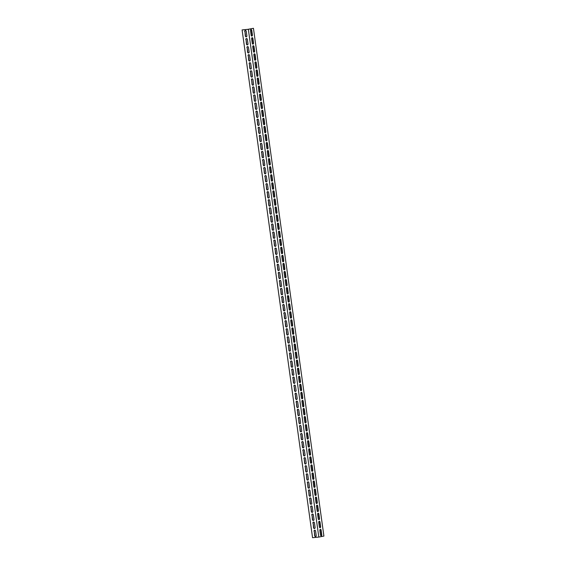 <?xml version="1.0" encoding="UTF-8"?>
<svg xmlns="http://www.w3.org/2000/svg" width="566" height="566" viewBox="0 0 566 566"><rect width="100%" height="100%" fill="white"/><g stroke="black" fill="none" stroke-linecap="round" stroke-linejoin="round"><path stroke-width="0.85" d="M247.986 29.326L253.448 28.3L323.908 536.073L318.814 537.084L312.552 537.7L242.092 29.927L247.986 29.326M242.092 29.927L248.354 29.319L318.814 537.084M253.448 28.3L248.354 29.319M245.411 30.43A1.019 0.785 -101.3 0 0 244.951 31.463L245.566 35.899A1.019 0.785 -101.3 0 0 246.415 36.825M247.646 46.546A1.019 0.785 -101.3 0 0 247.186 47.579L247.802 52.015A1.019 0.785 -101.3 0 0 248.651 52.949M249.882 62.663A1.019 0.785 -101.3 0 0 249.422 63.703L250.038 68.132A1.019 0.785 -101.3 0 0 250.887 69.066M252.118 78.787A1.019 0.785 -101.3 0 0 251.658 79.82L252.273 84.256A1.019 0.785 -101.3 0 0 253.129 85.19M254.353 94.904A1.019 0.785 -101.3 0 0 253.893 95.944L254.509 100.373A1.019 0.785 -101.3 0 0 255.365 101.307M256.589 111.028A1.019 0.785 -101.3 0 0 256.129 112.061L256.745 116.497A1.019 0.785 -101.3 0 0 257.601 117.431M258.825 127.145A1.019 0.785 -101.3 0 0 258.372 128.178L258.987 132.614A1.019 0.785 -101.3 0 0 259.836 133.548M261.067 143.262A1.019 0.785 -101.3 0 0 260.608 144.302L261.223 148.731A1.019 0.785 -101.3 0 0 262.072 149.665M263.303 159.386A1.019 0.785 -101.3 0 0 262.843 160.419L263.459 164.855A1.019 0.785 -101.3 0 0 264.308 165.788M265.539 175.502A1.019 0.785 -101.3 0 0 265.079 176.542L265.695 180.971A1.019 0.785 -101.3 0 0 266.544 181.905M267.775 191.626A1.019 0.785 -101.3 0 0 267.315 192.659L267.93 197.095A1.019 0.785 -101.3 0 0 268.786 198.029M270.01 207.743A1.019 0.785 -101.3 0 0 269.55 208.776L270.166 213.212A1.019 0.785 -101.3 0 0 271.022 214.146M272.246 223.86A1.019 0.785 -101.3 0 0 271.793 224.9L272.409 229.329A1.019 0.785 -101.3 0 0 273.258 230.263M274.489 239.984A1.019 0.785 -101.3 0 0 274.029 241.017L274.644 245.453A1.019 0.785 -101.3 0 0 275.493 246.387M276.724 256.101A1.019 0.785 -101.3 0 0 276.265 257.141L276.88 261.57A1.019 0.785 -101.3 0 0 277.729 262.504M278.96 272.225A1.019 0.785 -101.3 0 0 278.5 273.258L279.116 277.694A1.019 0.785 -101.3 0 0 279.965 278.628M281.196 288.342A1.019 0.785 -101.3 0 0 280.736 289.375L281.352 293.811A1.019 0.785 -101.3 0 0 282.208 294.745M283.432 304.458A1.019 0.785 -101.3 0 0 282.972 305.499L283.587 309.927A1.019 0.785 -101.3 0 0 284.443 310.861M285.667 320.582A1.019 0.785 -101.3 0 0 285.214 321.615L285.823 326.051A1.019 0.785 -101.3 0 0 286.679 326.985M287.91 336.699A1.019 0.785 -101.3 0 0 287.45 337.739L288.066 342.168A1.019 0.785 -101.3 0 0 288.915 343.102M290.146 352.823A1.019 0.785 -101.3 0 0 289.686 353.856L290.301 358.292A1.019 0.785 -101.3 0 0 291.15 359.226M292.381 368.94A1.019 0.785 -101.3 0 0 291.922 369.973L292.537 374.409A1.019 0.785 -101.3 0 0 293.386 375.343M294.617 385.057A1.019 0.785 -101.3 0 0 294.157 386.097L294.773 390.526A1.019 0.785 -101.3 0 0 295.622 391.46M296.853 401.181A1.019 0.785 -101.3 0 0 296.393 402.214L297.009 406.65A1.019 0.785 -101.3 0 0 297.865 407.584M299.089 417.298A1.019 0.785 -101.3 0 0 298.629 418.338L299.244 422.767A1.019 0.785 -101.3 0 0 300.1 423.701M301.324 433.422A1.019 0.785 -101.3 0 0 300.871 434.455L301.487 438.891A1.019 0.785 -101.3 0 0 302.336 439.824M303.567 449.538A1.019 0.785 -101.3 0 0 303.107 450.571L303.723 455.007A1.019 0.785 -101.3 0 0 304.572 455.941M305.803 465.655A1.019 0.785 -101.3 0 0 305.343 466.695L305.958 471.124A1.019 0.785 -101.3 0 0 306.807 472.058M308.038 481.779A1.019 0.785 -101.3 0 0 307.579 482.812L308.194 487.248A1.019 0.785 -101.3 0 0 309.043 488.182M310.274 497.896A1.019 0.785 -101.3 0 0 309.814 498.936L310.43 503.365A1.019 0.785 -101.3 0 0 311.286 504.299M312.51 514.02A1.019 0.785 -101.3 0 0 312.05 515.053L312.665 519.489A1.019 0.785 -101.3 0 0 313.522 520.423M314.746 530.137A1.019 0.785 -101.3 0 0 314.293 531.17L314.901 535.606A1.019 0.785 -101.3 0 0 315.757 536.54M313.628 522.078A1.019 0.785 -101.3 0 0 313.168 523.111L313.783 527.547A1.019 0.785 -101.3 0 0 314.639 528.481M311.392 505.954A1.019 0.785 -101.3 0 0 310.932 506.995L311.548 511.423A1.019 0.785 -101.3 0 0 312.404 512.357M309.156 489.838A1.019 0.785 -101.3 0 0 308.696 490.871L309.312 495.307A1.019 0.785 -101.3 0 0 310.161 496.24M306.921 473.721A1.019 0.785 -101.3 0 0 306.461 474.754L307.076 479.19A1.019 0.785 -101.3 0 0 307.925 480.124M304.685 457.597A1.019 0.785 -101.3 0 0 304.225 458.637L304.841 463.066A1.019 0.785 -101.3 0 0 305.69 464M302.449 441.48A1.019 0.785 -101.3 0 0 301.989 442.513L302.605 446.949A1.019 0.785 -101.3 0 0 303.454 447.883M300.206 425.356A1.019 0.785 -101.3 0 0 299.754 426.396L300.362 430.825A1.019 0.785 -101.3 0 0 301.218 431.759M297.971 409.239A1.019 0.785 -101.3 0 0 297.511 410.272L298.126 414.708A1.019 0.785 -101.3 0 0 298.982 415.642M295.735 393.122A1.019 0.785 -101.3 0 0 295.275 394.155L295.891 398.591A1.019 0.785 -101.3 0 0 296.747 399.525M293.499 376.998A1.019 0.785 -101.3 0 0 293.039 378.038L293.655 382.467A1.019 0.785 -101.3 0 0 294.504 383.401M291.264 360.882A1.019 0.785 -101.3 0 0 290.804 361.915L291.419 366.351A1.019 0.785 -101.3 0 0 292.268 367.284M289.028 344.758A1.019 0.785 -101.3 0 0 288.568 345.798L289.184 350.227A1.019 0.785 -101.3 0 0 290.033 351.161M286.785 328.641A1.019 0.785 -101.3 0 0 286.332 329.674L286.948 334.11A1.019 0.785 -101.3 0 0 287.797 335.044M284.549 312.524A1.019 0.785 -101.3 0 0 284.09 313.557L284.705 317.993A1.019 0.785 -101.3 0 0 285.561 318.927M282.314 296.4A1.019 0.785 -101.3 0 0 281.854 297.44L282.469 301.869A1.019 0.785 -101.3 0 0 283.325 302.803M280.078 280.283A1.019 0.785 -101.3 0 0 279.618 281.316L280.234 285.752A1.019 0.785 -101.3 0 0 281.083 286.686M277.842 264.159A1.019 0.785 -101.3 0 0 277.382 265.199L277.998 269.628A1.019 0.785 -101.3 0 0 278.847 270.562M275.607 248.042A1.019 0.785 -101.3 0 0 275.147 249.075L275.762 253.511A1.019 0.785 -101.3 0 0 276.611 254.445M273.364 231.926A1.019 0.785 -101.3 0 0 272.911 232.959L273.527 237.395A1.019 0.785 -101.3 0 0 274.376 238.328M271.128 215.802A1.019 0.785 -101.3 0 0 270.675 216.842L271.284 221.271A1.019 0.785 -101.3 0 0 272.14 222.205M268.892 199.685A1.019 0.785 -101.3 0 0 268.433 200.718L269.048 205.154A1.019 0.785 -101.3 0 0 269.904 206.088M266.657 183.561A1.019 0.785 -101.3 0 0 266.197 184.601L266.812 189.03A1.019 0.785 -101.3 0 0 267.668 189.964M264.421 167.444A1.019 0.785 -101.3 0 0 263.961 168.477L264.577 172.913A1.019 0.785 -101.3 0 0 265.426 173.847M262.185 151.327A1.019 0.785 -101.3 0 0 261.725 152.36L262.341 156.796A1.019 0.785 -101.3 0 0 263.19 157.73M259.95 135.203A1.019 0.785 -101.3 0 0 259.49 136.243L260.105 140.672A1.019 0.785 -101.3 0 0 260.954 141.606M257.707 119.086A1.019 0.785 -101.3 0 0 257.254 120.119L257.87 124.555A1.019 0.785 -101.3 0 0 258.719 125.489M255.471 102.962A1.019 0.785 -101.3 0 0 255.011 104.002L255.627 108.431A1.019 0.785 -101.3 0 0 256.483 109.365M253.235 86.846A1.019 0.785 -101.3 0 0 252.776 87.879L253.391 92.315A1.019 0.785 -101.3 0 0 254.247 93.249M251 70.729A1.019 0.785 -101.3 0 0 250.54 71.762L251.155 76.198A1.019 0.785 -101.3 0 0 252.004 77.132M248.764 54.605A1.019 0.785 -101.3 0 0 248.304 55.645L248.92 60.074A1.019 0.785 -101.3 0 0 249.769 61.008M246.528 38.488A1.019 0.785 -101.3 0 0 246.069 39.521L246.684 43.957A1.019 0.785 -101.3 0 0 247.533 44.891M251.707 36.054A1.019 0.644 84.4 0 0 252.089 34.958L251.474 30.529A1.019 0.644 84.4 0 0 250.901 29.651M253.943 52.171A1.019 0.644 84.4 0 0 254.325 51.074L253.71 46.645A1.019 0.644 84.4 0 0 253.136 45.775M256.179 68.295A1.019 0.644 84.4 0 0 256.568 67.198L255.952 62.762A1.019 0.644 84.4 0 0 255.372 61.892M258.421 84.412A1.019 0.644 84.4 0 0 258.804 83.315L258.188 78.886A1.019 0.644 84.4 0 0 257.608 78.016M260.657 100.529A1.019 0.644 84.4 0 0 261.039 99.439L260.424 95.003A1.019 0.644 84.4 0 0 259.851 94.133M262.893 116.653A1.019 0.644 84.4 0 0 263.275 115.556L262.659 111.127A1.019 0.644 84.4 0 0 262.086 110.25M265.129 132.769A1.019 0.644 84.4 0 0 265.511 131.673L264.895 127.244A1.019 0.644 84.4 0 0 264.322 126.374M267.364 148.893A1.019 0.644 84.4 0 0 267.746 147.797L267.131 143.361A1.019 0.644 84.4 0 0 266.558 142.49M269.6 165.01A1.019 0.644 84.4 0 0 269.989 163.914L269.374 159.485A1.019 0.644 84.4 0 0 268.793 158.614M271.836 181.127A1.019 0.644 84.4 0 0 272.225 180.038L271.609 175.601A1.019 0.644 84.4 0 0 271.029 174.731M274.078 197.251A1.019 0.644 84.4 0 0 274.46 196.154L273.845 191.725A1.019 0.644 84.4 0 0 273.265 190.848M276.314 213.368A1.019 0.644 84.4 0 0 276.696 212.278L276.081 207.842A1.019 0.644 84.4 0 0 275.508 206.972M278.55 229.492A1.019 0.644 84.4 0 0 278.932 228.395L278.316 223.959A1.019 0.644 84.4 0 0 277.743 223.089M280.786 245.609A1.019 0.644 84.4 0 0 281.168 244.512L280.552 240.083A1.019 0.644 84.4 0 0 279.979 239.213M283.021 261.725A1.019 0.644 84.4 0 0 283.403 260.636L282.788 256.2A1.019 0.644 84.4 0 0 282.215 255.33M285.257 277.849A1.019 0.644 84.4 0 0 285.646 276.753L285.031 272.324A1.019 0.644 84.4 0 0 284.45 271.447M287.5 293.966A1.019 0.644 84.4 0 0 287.882 292.877L287.266 288.441A1.019 0.644 84.4 0 0 286.686 287.57M289.735 310.09A1.019 0.644 84.4 0 0 290.117 308.994L289.502 304.558A1.019 0.644 84.4 0 0 288.929 303.687M291.971 326.207A1.019 0.644 84.4 0 0 292.353 325.11L291.738 320.681A1.019 0.644 84.4 0 0 291.165 319.811M294.207 342.324A1.019 0.644 84.4 0 0 294.589 341.234L293.973 336.798A1.019 0.644 84.4 0 0 293.4 335.928M296.442 358.448A1.019 0.644 84.4 0 0 296.825 357.351L296.209 352.922A1.019 0.644 84.4 0 0 295.636 352.045M298.678 374.565A1.019 0.644 84.4 0 0 299.067 373.475L298.452 369.039A1.019 0.644 84.4 0 0 297.872 368.169M300.914 390.689A1.019 0.644 84.4 0 0 301.303 389.592L300.688 385.156A1.019 0.644 84.4 0 0 300.107 384.286M303.157 406.805A1.019 0.644 84.4 0 0 303.539 405.709L302.923 401.28A1.019 0.644 84.4 0 0 302.343 400.41M305.392 422.922A1.019 0.644 84.4 0 0 305.774 421.833L305.159 417.397A1.019 0.644 84.4 0 0 304.586 416.526M307.628 439.046A1.019 0.644 84.4 0 0 308.01 437.95L307.395 433.521A1.019 0.644 84.4 0 0 306.822 432.643M309.864 455.163A1.019 0.644 84.4 0 0 310.246 454.073L309.63 449.637A1.019 0.644 84.4 0 0 309.057 448.767M312.099 471.287A1.019 0.644 84.4 0 0 312.482 470.19L311.866 465.754A1.019 0.644 84.4 0 0 311.293 464.884M314.335 487.404A1.019 0.644 84.4 0 0 314.724 486.307L314.109 481.878A1.019 0.644 84.4 0 0 313.529 481.008M316.578 503.521A1.019 0.644 84.4 0 0 316.96 502.431L316.344 497.995A1.019 0.644 84.4 0 0 315.764 497.125M318.814 519.645A1.019 0.644 84.4 0 0 319.196 518.548L318.58 514.119A1.019 0.644 84.4 0 0 318.007 513.242M321.049 535.761A1.019 0.644 84.4 0 0 321.431 534.672L320.816 530.236A1.019 0.644 84.4 0 0 320.243 529.366M319.932 527.703A1.019 0.644 84.4 0 0 320.314 526.606L319.698 522.177A1.019 0.644 84.4 0 0 319.125 521.307M317.696 511.586A1.019 0.644 84.4 0 0 318.078 510.49L317.462 506.054A1.019 0.644 84.4 0 0 316.882 505.183M315.453 495.462A1.019 0.644 84.4 0 0 315.842 494.373L315.227 489.937A1.019 0.644 84.4 0 0 314.646 489.066M313.217 479.345A1.019 0.644 84.4 0 0 313.606 478.249L312.991 473.82A1.019 0.644 84.4 0 0 312.411 472.943M310.982 463.221A1.019 0.644 84.4 0 0 311.364 462.132L310.748 457.696A1.019 0.644 84.4 0 0 310.175 456.826M308.746 447.105A1.019 0.644 84.4 0 0 309.128 446.008L308.512 441.579A1.019 0.644 84.4 0 0 307.939 440.709M306.51 430.988A1.019 0.644 84.4 0 0 306.892 429.891L306.277 425.455A1.019 0.644 84.4 0 0 305.704 424.585M304.275 414.864A1.019 0.644 84.4 0 0 304.657 413.774L304.041 409.338A1.019 0.644 84.4 0 0 303.468 408.468M302.039 398.747A1.019 0.644 84.4 0 0 302.421 397.65L301.805 393.221A1.019 0.644 84.4 0 0 301.225 392.344M299.796 382.623A1.019 0.644 84.4 0 0 300.185 381.534L299.57 377.098A1.019 0.644 84.4 0 0 298.99 376.227M297.56 366.506A1.019 0.644 84.4 0 0 297.942 365.41L297.327 360.981A1.019 0.644 84.4 0 0 296.754 360.11M295.325 350.389A1.019 0.644 84.4 0 0 295.707 349.293L295.091 344.857A1.019 0.644 84.4 0 0 294.518 343.986M293.089 334.265A1.019 0.644 84.4 0 0 293.471 333.176L292.855 328.74A1.019 0.644 84.4 0 0 292.282 327.87M290.853 318.149A1.019 0.644 84.4 0 0 291.235 317.052L290.62 312.623A1.019 0.644 84.4 0 0 290.047 311.746M288.618 302.025A1.019 0.644 84.4 0 0 289 300.935L288.384 296.499A1.019 0.644 84.4 0 0 287.804 295.629M286.375 285.908A1.019 0.644 84.4 0 0 286.764 284.811L286.148 280.382A1.019 0.644 84.4 0 0 285.568 279.512M284.139 269.791A1.019 0.644 84.4 0 0 284.528 268.694L283.913 264.258A1.019 0.644 84.4 0 0 283.333 263.388M281.903 253.667A1.019 0.644 84.4 0 0 282.285 252.578L281.67 248.141A1.019 0.644 84.4 0 0 281.097 247.271M279.668 237.55A1.019 0.644 84.4 0 0 280.05 236.454L279.434 232.025A1.019 0.644 84.4 0 0 278.861 231.147M277.432 221.426A1.019 0.644 84.4 0 0 277.814 220.337L277.199 215.901A1.019 0.644 84.4 0 0 276.625 215.03M275.196 205.309A1.019 0.644 84.4 0 0 275.578 204.213L274.963 199.784A1.019 0.644 84.4 0 0 274.39 198.914M272.961 189.193A1.019 0.644 84.4 0 0 273.343 188.096L272.727 183.66A1.019 0.644 84.4 0 0 272.147 182.79M270.718 173.069A1.019 0.644 84.4 0 0 271.107 171.979L270.491 167.543A1.019 0.644 84.4 0 0 269.911 166.673M268.482 156.952A1.019 0.644 84.4 0 0 268.864 155.855L268.249 151.426A1.019 0.644 84.4 0 0 267.676 150.549M266.246 140.828A1.019 0.644 84.4 0 0 266.628 139.738L266.013 135.302A1.019 0.644 84.4 0 0 265.44 134.432M264.011 124.711A1.019 0.644 84.4 0 0 264.393 123.614L263.777 119.185A1.019 0.644 84.4 0 0 263.204 118.315M261.775 108.594A1.019 0.644 84.4 0 0 262.157 107.498L261.542 103.062A1.019 0.644 84.4 0 0 260.968 102.191M259.539 92.47A1.019 0.644 84.4 0 0 259.921 91.374L259.306 86.945A1.019 0.644 84.4 0 0 258.726 86.074M257.297 76.353A1.019 0.644 84.4 0 0 257.686 75.257L257.07 70.828A1.019 0.644 84.4 0 0 256.49 69.951M255.061 60.229A1.019 0.644 84.4 0 0 255.45 59.14L254.834 54.704A1.019 0.644 84.4 0 0 254.254 53.834M252.825 44.113A1.019 0.644 84.4 0 0 253.207 43.016L252.592 38.587A1.019 0.644 84.4 0 0 252.019 37.717M245.814 39.57A1.019 0.785 78.7 0 1 247.377 39.422L247.993 43.851A1.019 0.785 78.7 0 1 246.429 44.007L246.069 39.521M248.05 55.694A1.019 0.785 78.7 0 1 249.613 55.539L250.229 59.975A1.019 0.785 78.7 0 1 248.665 60.123L248.304 55.645M250.285 71.811A1.019 0.785 78.7 0 1 251.849 71.656L252.464 76.092A1.019 0.785 78.7 0 1 250.901 76.247L250.54 71.762M252.521 87.935A1.019 0.785 78.7 0 1 254.092 87.78L254.7 92.208A1.019 0.785 78.7 0 1 253.136 92.364L252.776 87.879M254.757 104.052A1.019 0.785 78.7 0 1 256.327 103.896L256.943 108.332A1.019 0.785 78.7 0 1 255.372 108.488L255.011 104.002M256.999 120.169A1.019 0.785 78.7 0 1 258.563 120.02L259.178 124.449A1.019 0.785 78.7 0 1 257.615 124.605L257.254 120.119M259.235 136.293A1.019 0.785 78.7 0 1 260.799 136.137L261.414 140.573A1.019 0.785 78.7 0 1 259.851 140.722L259.49 136.243M261.471 152.41A1.019 0.785 78.7 0 1 263.034 152.261L263.65 156.69A1.019 0.785 78.7 0 1 262.086 156.846L261.725 152.36M263.706 168.534A1.019 0.785 78.7 0 1 265.27 168.378L265.886 172.807A1.019 0.785 78.7 0 1 264.322 172.963L263.961 168.477M265.942 184.65A1.019 0.785 78.7 0 1 267.506 184.495L268.121 188.931A1.019 0.785 78.7 0 1 266.558 189.086L266.197 184.601M268.178 200.767A1.019 0.785 78.7 0 1 269.749 200.619L270.364 205.048A1.019 0.785 78.7 0 1 268.793 205.203L268.433 200.718M270.421 216.891A1.019 0.785 78.7 0 1 271.984 216.736L272.6 221.172A1.019 0.785 78.7 0 1 271.029 221.32L270.675 216.842M272.656 233.008A1.019 0.785 78.7 0 1 274.22 232.859L274.835 237.288A1.019 0.785 78.7 0 1 273.272 237.444L272.911 232.959M274.892 249.132A1.019 0.785 78.7 0 1 276.456 248.976L277.071 253.405A1.019 0.785 78.7 0 1 275.508 253.561L275.147 249.075M277.128 265.249A1.019 0.785 78.7 0 1 278.691 265.093L279.307 269.529A1.019 0.785 78.7 0 1 277.743 269.685L277.382 265.199M279.363 281.366A1.019 0.785 78.7 0 1 280.927 281.217L281.543 285.646A1.019 0.785 78.7 0 1 279.979 285.802L279.618 281.316M281.599 297.49A1.019 0.785 78.7 0 1 283.17 297.334L283.778 301.77A1.019 0.785 78.7 0 1 282.215 301.919L281.854 297.44M283.835 313.606A1.019 0.785 78.7 0 1 285.406 313.458L286.021 317.887A1.019 0.785 78.7 0 1 284.45 318.042L284.09 313.557M286.078 329.73A1.019 0.785 78.7 0 1 287.641 329.575L288.257 334.004A1.019 0.785 78.7 0 1 286.693 334.159L286.332 329.674M288.313 345.847A1.019 0.785 78.7 0 1 289.877 345.692L290.492 350.128A1.019 0.785 78.7 0 1 288.929 350.283L288.568 345.798M290.549 361.964A1.019 0.785 78.7 0 1 292.113 361.815L292.728 366.244A1.019 0.785 78.7 0 1 291.165 366.4L290.804 361.915M292.785 378.088A1.019 0.785 78.7 0 1 294.348 377.932L294.964 382.368A1.019 0.785 78.7 0 1 293.4 382.517L293.039 378.038M295.02 394.205A1.019 0.785 78.7 0 1 296.584 394.056L297.2 398.485A1.019 0.785 78.7 0 1 295.636 398.641L295.275 394.155M297.256 410.329A1.019 0.785 78.7 0 1 298.827 410.173L299.442 414.602A1.019 0.785 78.7 0 1 297.872 414.758L297.511 410.272M299.499 426.446A1.019 0.785 78.7 0 1 301.062 426.29L301.678 430.726A1.019 0.785 78.7 0 1 300.107 430.882L299.754 426.396M301.735 442.562A1.019 0.785 78.7 0 1 303.298 442.414L303.914 446.843A1.019 0.785 78.7 0 1 302.35 446.998L301.989 442.513M303.97 458.686A1.019 0.785 78.7 0 1 305.534 458.531L306.149 462.967A1.019 0.785 78.7 0 1 304.586 463.115L304.225 458.637M306.206 474.803A1.019 0.785 78.7 0 1 307.77 474.655L308.385 479.084A1.019 0.785 78.7 0 1 306.822 479.239L306.461 474.754M308.442 490.927A1.019 0.785 78.7 0 1 310.005 490.772L310.621 495.2A1.019 0.785 78.7 0 1 309.057 495.356L308.696 490.871M310.677 507.044A1.019 0.785 78.7 0 1 312.248 506.888L312.856 511.324A1.019 0.785 78.7 0 1 311.293 511.48L310.932 506.995M312.913 523.161A1.019 0.785 78.7 0 1 314.484 523.012L315.099 527.441A1.019 0.785 78.7 0 1 313.529 527.597L313.168 523.111M314.038 531.226A1.019 0.785 78.7 0 1 315.602 531.071L316.217 535.507A1.019 0.785 78.7 0 1 314.646 535.655L314.293 531.17M311.795 515.102A1.019 0.785 78.7 0 1 313.366 514.954L313.981 519.383A1.019 0.785 78.7 0 1 312.411 519.538L312.05 515.053M309.56 498.986A1.019 0.785 78.7 0 1 311.123 498.83L311.739 503.266A1.019 0.785 78.7 0 1 310.175 503.415L309.814 498.936M307.324 482.862A1.019 0.785 78.7 0 1 308.887 482.713L309.503 487.142A1.019 0.785 78.7 0 1 307.939 487.298L307.579 482.812M305.088 466.745A1.019 0.785 78.7 0 1 306.652 466.589L307.267 471.025A1.019 0.785 78.7 0 1 305.704 471.181L305.343 466.695M302.852 450.628A1.019 0.785 78.7 0 1 304.416 450.472L305.032 454.901A1.019 0.785 78.7 0 1 303.468 455.057L303.107 450.571M300.617 434.504A1.019 0.785 78.7 0 1 302.18 434.355L302.796 438.784A1.019 0.785 78.7 0 1 301.232 438.94L300.871 434.455M298.374 418.387A1.019 0.785 78.7 0 1 299.945 418.232L300.56 422.668A1.019 0.785 78.7 0 1 298.99 422.816L298.629 418.338M296.138 402.263A1.019 0.785 78.7 0 1 297.709 402.115L298.317 406.544A1.019 0.785 78.7 0 1 296.754 406.699L296.393 402.214M293.903 386.146A1.019 0.785 78.7 0 1 295.466 385.991L296.082 390.427A1.019 0.785 78.7 0 1 294.518 390.582L294.157 386.097M291.667 370.03A1.019 0.785 78.7 0 1 293.23 369.874L293.846 374.303A1.019 0.785 78.7 0 1 292.282 374.459L291.922 369.973M289.431 353.906A1.019 0.785 78.7 0 1 290.995 353.757L291.61 358.186A1.019 0.785 78.7 0 1 290.047 358.342L289.686 353.856M287.195 337.789A1.019 0.785 78.7 0 1 288.759 337.633L289.375 342.069A1.019 0.785 78.7 0 1 287.811 342.218L287.45 337.739M284.96 321.665A1.019 0.785 78.7 0 1 286.523 321.516L287.139 325.945A1.019 0.785 78.7 0 1 285.568 326.101L285.214 321.615M282.717 305.548A1.019 0.785 78.7 0 1 284.288 305.392L284.903 309.828A1.019 0.785 78.7 0 1 283.333 309.984L282.972 305.499M280.481 289.431A1.019 0.785 78.7 0 1 282.045 289.276L282.66 293.704A1.019 0.785 78.7 0 1 281.097 293.86L280.736 289.375M278.246 273.307A1.019 0.785 78.7 0 1 279.809 273.159L280.425 277.588A1.019 0.785 78.7 0 1 278.861 277.743L278.5 273.258M276.01 257.19A1.019 0.785 78.7 0 1 277.573 257.035L278.189 261.471A1.019 0.785 78.7 0 1 276.625 261.619L276.265 257.141M273.774 241.066A1.019 0.785 78.7 0 1 275.338 240.918L275.953 245.347A1.019 0.785 78.7 0 1 274.39 245.502L274.029 241.017M271.538 224.95A1.019 0.785 78.7 0 1 273.102 224.794L273.718 229.23A1.019 0.785 78.7 0 1 272.154 229.386L271.793 224.9M269.296 208.833A1.019 0.785 78.7 0 1 270.866 208.677L271.482 213.106A1.019 0.785 78.7 0 1 269.911 213.262L269.55 208.776M267.06 192.709A1.019 0.785 78.7 0 1 268.631 192.56L269.239 196.989A1.019 0.785 78.7 0 1 267.676 197.145L267.315 192.659M264.824 176.592A1.019 0.785 78.7 0 1 266.388 176.436L267.003 180.872A1.019 0.785 78.7 0 1 265.44 181.021L265.079 176.542M262.589 160.468A1.019 0.785 78.7 0 1 264.152 160.32L264.768 164.748A1.019 0.785 78.7 0 1 263.204 164.904L262.843 160.419M260.353 144.351A1.019 0.785 78.7 0 1 261.916 144.196L262.532 148.632A1.019 0.785 78.7 0 1 260.968 148.787L260.608 144.302M258.117 128.234A1.019 0.785 78.7 0 1 259.681 128.079L260.296 132.508A1.019 0.785 78.7 0 1 258.733 132.663L258.372 128.178M255.882 112.11A1.019 0.785 78.7 0 1 257.445 111.955L258.061 116.391A1.019 0.785 78.7 0 1 256.49 116.546L256.129 112.061M253.639 95.994A1.019 0.785 78.7 0 1 255.209 95.838L255.825 100.274A1.019 0.785 78.7 0 1 254.254 100.423L253.893 95.944M251.403 79.87A1.019 0.785 78.7 0 1 252.967 79.721L253.582 84.15A1.019 0.785 78.7 0 1 252.019 84.306L251.658 79.82M249.167 63.753A1.019 0.785 78.7 0 1 250.731 63.597L251.346 68.033A1.019 0.785 78.7 0 1 249.783 68.189L249.422 63.703M246.932 47.636A1.019 0.785 78.7 0 1 248.495 47.48L249.111 51.909A1.019 0.785 78.7 0 1 247.547 52.065L247.186 47.579M244.696 31.512A1.019 0.785 78.7 0 1 246.26 31.356L246.875 35.792A1.019 0.785 78.7 0 1 245.311 35.948L244.951 31.463M251.637 38.806A1.019 0.644 -95.6 0 1 252.174 37.667A1.019 0.644 -95.6 0 1 252.91 38.552L253.526 42.988A1.019 0.644 -95.6 0 1 252.988 44.127A1.019 0.644 -95.6 0 1 252.252 43.242L251.637 38.806M253.872 54.93A1.019 0.644 -95.6 0 1 254.41 53.791A1.019 0.644 -95.6 0 1 255.146 54.676L255.761 59.105A1.019 0.644 -95.6 0 1 255.224 60.251A1.019 0.644 -95.6 0 1 254.488 59.359L253.872 54.93M256.108 71.047A1.019 0.644 -95.6 0 1 256.646 69.908A1.019 0.644 -95.6 0 1 257.381 70.792L257.997 75.228A1.019 0.644 -95.6 0 1 257.459 76.368A1.019 0.644 -95.6 0 1 256.723 75.483L256.108 71.047M258.344 87.171A1.019 0.644 -95.6 0 1 258.881 86.025A1.019 0.644 -95.6 0 1 259.617 86.916L260.233 91.345A1.019 0.644 -95.6 0 1 259.695 92.484A1.019 0.644 -95.6 0 1 258.959 91.6L258.344 87.171M260.579 103.288A1.019 0.644 -95.6 0 1 261.117 102.149A1.019 0.644 -95.6 0 1 261.853 103.033L262.468 107.469A1.019 0.644 -95.6 0 1 261.931 108.608A1.019 0.644 -95.6 0 1 261.195 107.717L260.579 103.288M262.822 119.405A1.019 0.644 -95.6 0 1 263.353 118.266A1.019 0.644 -95.6 0 1 264.089 119.15L264.704 123.586A1.019 0.644 -95.6 0 1 264.166 124.725A1.019 0.644 -95.6 0 1 263.431 123.841L262.822 119.405M265.058 135.529A1.019 0.644 -95.6 0 1 265.596 134.39A1.019 0.644 -95.6 0 1 266.331 135.274L266.947 139.703A1.019 0.644 -95.6 0 1 266.409 140.849A1.019 0.644 -95.6 0 1 265.673 139.958L265.058 135.529M267.293 151.646A1.019 0.644 -95.6 0 1 267.831 150.506A1.019 0.644 -95.6 0 1 268.567 151.391L269.183 155.827A1.019 0.644 -95.6 0 1 268.645 156.966A1.019 0.644 -95.6 0 1 267.909 156.082L267.293 151.646M269.529 167.769A1.019 0.644 -95.6 0 1 270.067 166.623A1.019 0.644 -95.6 0 1 270.803 167.515L271.418 171.944A1.019 0.644 -95.6 0 1 270.881 173.083A1.019 0.644 -95.6 0 1 270.145 172.198L269.529 167.769M271.765 183.886A1.019 0.644 -95.6 0 1 272.303 182.747A1.019 0.644 -95.6 0 1 273.038 183.632L273.654 188.068A1.019 0.644 -95.6 0 1 273.116 189.207A1.019 0.644 -95.6 0 1 272.38 188.315L271.765 183.886M274.001 200.003A1.019 0.644 -95.6 0 1 274.538 198.864A1.019 0.644 -95.6 0 1 275.274 199.748L275.89 204.185A1.019 0.644 -95.6 0 1 275.352 205.324A1.019 0.644 -95.6 0 1 274.616 204.439L274.001 200.003M276.236 216.127A1.019 0.644 -95.6 0 1 276.774 214.988A1.019 0.644 -95.6 0 1 277.51 215.872L278.125 220.301A1.019 0.644 -95.6 0 1 277.588 221.448A1.019 0.644 -95.6 0 1 276.852 220.556L276.236 216.127M278.479 232.244A1.019 0.644 -95.6 0 1 279.017 231.105A1.019 0.644 -95.6 0 1 279.753 231.989L280.361 236.425A1.019 0.644 -95.6 0 1 279.83 237.564A1.019 0.644 -95.6 0 1 279.095 236.68L278.479 232.244M280.715 248.368A1.019 0.644 -95.6 0 1 281.252 247.222A1.019 0.644 -95.6 0 1 281.988 248.113L282.604 252.542A1.019 0.644 -95.6 0 1 282.066 253.681A1.019 0.644 -95.6 0 1 281.33 252.797L280.715 248.368M282.95 264.485A1.019 0.644 -95.6 0 1 283.488 263.346A1.019 0.644 -95.6 0 1 284.224 264.23L284.84 268.666A1.019 0.644 -95.6 0 1 284.302 269.805A1.019 0.644 -95.6 0 1 283.566 268.914L282.95 264.485M285.186 280.602A1.019 0.644 -95.6 0 1 285.724 279.463A1.019 0.644 -95.6 0 1 286.46 280.347L287.075 284.783A1.019 0.644 -95.6 0 1 286.538 285.922A1.019 0.644 -95.6 0 1 285.802 285.038L285.186 280.602M287.422 296.726A1.019 0.644 -95.6 0 1 287.96 295.586A1.019 0.644 -95.6 0 1 288.695 296.471L289.311 300.9A1.019 0.644 -95.6 0 1 288.773 302.046A1.019 0.644 -95.6 0 1 288.037 301.154L287.422 296.726M289.658 312.842A1.019 0.644 -95.6 0 1 290.195 311.703A1.019 0.644 -95.6 0 1 290.931 312.588L291.547 317.024A1.019 0.644 -95.6 0 1 291.009 318.163A1.019 0.644 -95.6 0 1 290.273 317.278L289.658 312.842M291.9 328.966A1.019 0.644 -95.6 0 1 292.431 327.82A1.019 0.644 -95.6 0 1 293.167 328.712L293.782 333.141A1.019 0.644 -95.6 0 1 293.245 334.28A1.019 0.644 -95.6 0 1 292.509 333.395L291.9 328.966M294.136 345.083A1.019 0.644 -95.6 0 1 294.674 343.944A1.019 0.644 -95.6 0 1 295.41 344.828L296.025 349.264A1.019 0.644 -95.6 0 1 295.487 350.404A1.019 0.644 -95.6 0 1 294.752 349.519L294.136 345.083M296.372 361.2A1.019 0.644 -95.6 0 1 296.909 360.061A1.019 0.644 -95.6 0 1 297.645 360.945L298.261 365.381A1.019 0.644 -95.6 0 1 297.723 366.52A1.019 0.644 -95.6 0 1 296.987 365.636L296.372 361.2M298.607 377.324A1.019 0.644 -95.6 0 1 299.145 376.185A1.019 0.644 -95.6 0 1 299.881 377.069L300.496 381.498A1.019 0.644 -95.6 0 1 299.959 382.644A1.019 0.644 -95.6 0 1 299.223 381.753L298.607 377.324M300.843 393.441A1.019 0.644 -95.6 0 1 301.381 392.302A1.019 0.644 -95.6 0 1 302.117 393.186L302.732 397.622A1.019 0.644 -95.6 0 1 302.194 398.761A1.019 0.644 -95.6 0 1 301.459 397.877L300.843 393.441M303.079 409.565A1.019 0.644 -95.6 0 1 303.617 408.419A1.019 0.644 -95.6 0 1 304.352 409.31L304.968 413.739A1.019 0.644 -95.6 0 1 304.43 414.878A1.019 0.644 -95.6 0 1 303.694 413.994L303.079 409.565M305.315 425.682A1.019 0.644 -95.6 0 1 305.852 424.542A1.019 0.644 -95.6 0 1 306.588 425.427L307.204 429.863A1.019 0.644 -95.6 0 1 306.666 431.002A1.019 0.644 -95.6 0 1 305.93 430.118L305.315 425.682M307.557 441.798A1.019 0.644 -95.6 0 1 308.095 440.659A1.019 0.644 -95.6 0 1 308.831 441.544L309.439 445.98A1.019 0.644 -95.6 0 1 308.909 447.119A1.019 0.644 -95.6 0 1 308.173 446.234L307.557 441.798M309.793 457.922A1.019 0.644 -95.6 0 1 310.331 456.783A1.019 0.644 -95.6 0 1 311.067 457.668L311.682 462.097A1.019 0.644 -95.6 0 1 311.144 463.243A1.019 0.644 -95.6 0 1 310.409 462.351L309.793 457.922M312.029 474.039A1.019 0.644 -95.6 0 1 312.566 472.9A1.019 0.644 -95.6 0 1 313.302 473.784L313.918 478.22A1.019 0.644 -95.6 0 1 313.38 479.36A1.019 0.644 -95.6 0 1 312.644 478.475L312.029 474.039M314.264 490.163A1.019 0.644 -95.6 0 1 314.802 489.017A1.019 0.644 -95.6 0 1 315.538 489.908L316.153 494.337A1.019 0.644 -95.6 0 1 315.616 495.476A1.019 0.644 -95.6 0 1 314.88 494.592L314.264 490.163M316.5 506.28A1.019 0.644 -95.6 0 1 317.038 505.141A1.019 0.644 -95.6 0 1 317.774 506.025L318.389 510.461A1.019 0.644 -95.6 0 1 317.851 511.6A1.019 0.644 -95.6 0 1 317.116 510.716L316.5 506.28M318.736 522.397A1.019 0.644 -95.6 0 1 319.274 521.258A1.019 0.644 -95.6 0 1 320.009 522.142L320.625 526.578A1.019 0.644 -95.6 0 1 320.087 527.717A1.019 0.644 -95.6 0 1 319.351 526.833L318.736 522.397M319.854 530.462A1.019 0.644 -95.6 0 1 320.391 529.316A1.019 0.644 -95.6 0 1 321.127 530.208L321.743 534.637A1.019 0.644 -95.6 0 1 321.205 535.776A1.019 0.644 -95.6 0 1 320.469 534.891L319.854 530.462M317.618 514.338A1.019 0.644 -95.6 0 1 318.156 513.199A1.019 0.644 -95.6 0 1 318.891 514.084L319.507 518.52A1.019 0.644 -95.6 0 1 318.969 519.659A1.019 0.644 -95.6 0 1 318.233 518.774L317.618 514.338M315.382 498.222A1.019 0.644 -95.6 0 1 315.92 497.082A1.019 0.644 -95.6 0 1 316.656 497.967L317.271 502.396A1.019 0.644 -95.6 0 1 316.734 503.542A1.019 0.644 -95.6 0 1 315.998 502.65L315.382 498.222M313.147 482.098A1.019 0.644 -95.6 0 1 313.684 480.958A1.019 0.644 -95.6 0 1 314.42 481.843L315.036 486.279A1.019 0.644 -95.6 0 1 314.498 487.418A1.019 0.644 -95.6 0 1 313.762 486.534L313.147 482.098M310.911 465.981A1.019 0.644 -95.6 0 1 311.449 464.842A1.019 0.644 -95.6 0 1 312.184 465.726L312.8 470.162A1.019 0.644 -95.6 0 1 312.262 471.301A1.019 0.644 -95.6 0 1 311.526 470.417L310.911 465.981M308.675 449.864A1.019 0.644 -95.6 0 1 309.213 448.718A1.019 0.644 -95.6 0 1 309.949 449.609L310.564 454.038A1.019 0.644 -95.6 0 1 310.026 455.177A1.019 0.644 -95.6 0 1 309.291 454.293L308.675 449.864M306.439 433.74A1.019 0.644 -95.6 0 1 306.97 432.601A1.019 0.644 -95.6 0 1 307.706 433.485L308.321 437.921A1.019 0.644 -95.6 0 1 307.784 439.06A1.019 0.644 -95.6 0 1 307.048 438.176L306.439 433.74M304.197 417.623A1.019 0.644 -95.6 0 1 304.734 416.484A1.019 0.644 -95.6 0 1 305.47 417.368L306.086 421.797A1.019 0.644 -95.6 0 1 305.548 422.943A1.019 0.644 -95.6 0 1 304.812 422.052L304.197 417.623M301.961 401.499A1.019 0.644 -95.6 0 1 302.499 400.36A1.019 0.644 -95.6 0 1 303.235 401.244L303.85 405.68A1.019 0.644 -95.6 0 1 303.312 406.82A1.019 0.644 -95.6 0 1 302.577 405.935L301.961 401.499M299.725 385.382A1.019 0.644 -95.6 0 1 300.263 384.243A1.019 0.644 -95.6 0 1 300.999 385.128L301.614 389.564A1.019 0.644 -95.6 0 1 301.077 390.703A1.019 0.644 -95.6 0 1 300.341 389.818L299.725 385.382M297.49 369.265A1.019 0.644 -95.6 0 1 298.027 368.119A1.019 0.644 -95.6 0 1 298.763 369.011L299.379 373.44A1.019 0.644 -95.6 0 1 298.841 374.579A1.019 0.644 -95.6 0 1 298.105 373.694L297.49 369.265M295.254 353.142A1.019 0.644 -95.6 0 1 295.792 352.002A1.019 0.644 -95.6 0 1 296.527 352.887L297.143 357.323A1.019 0.644 -95.6 0 1 296.605 358.462A1.019 0.644 -95.6 0 1 295.869 357.578L295.254 353.142M293.018 337.025A1.019 0.644 -95.6 0 1 293.556 335.886A1.019 0.644 -95.6 0 1 294.292 336.77L294.9 341.199A1.019 0.644 -95.6 0 1 294.37 342.345A1.019 0.644 -95.6 0 1 293.634 341.454L293.018 337.025M290.775 320.901A1.019 0.644 -95.6 0 1 291.313 319.762A1.019 0.644 -95.6 0 1 292.049 320.646L292.664 325.082A1.019 0.644 -95.6 0 1 292.127 326.221A1.019 0.644 -95.6 0 1 291.391 325.337L290.775 320.901M288.54 304.784A1.019 0.644 -95.6 0 1 289.077 303.645A1.019 0.644 -95.6 0 1 289.813 304.529L290.429 308.965A1.019 0.644 -95.6 0 1 289.891 310.104A1.019 0.644 -95.6 0 1 289.155 309.213L288.54 304.784M286.304 288.667A1.019 0.644 -95.6 0 1 286.842 287.521A1.019 0.644 -95.6 0 1 287.578 288.412L288.193 292.841A1.019 0.644 -95.6 0 1 287.655 293.98A1.019 0.644 -95.6 0 1 286.92 293.096L286.304 288.667M284.068 272.543A1.019 0.644 -95.6 0 1 284.606 271.404A1.019 0.644 -95.6 0 1 285.342 272.288L285.957 276.724A1.019 0.644 -95.6 0 1 285.42 277.864A1.019 0.644 -95.6 0 1 284.684 276.979L284.068 272.543M281.833 256.426A1.019 0.644 -95.6 0 1 282.37 255.287A1.019 0.644 -95.6 0 1 283.106 256.172L283.722 260.601A1.019 0.644 -95.6 0 1 283.184 261.747A1.019 0.644 -95.6 0 1 282.448 260.855L281.833 256.426M279.597 240.302A1.019 0.644 -95.6 0 1 280.135 239.163A1.019 0.644 -95.6 0 1 280.87 240.048L281.486 244.484A1.019 0.644 -95.6 0 1 280.948 245.623A1.019 0.644 -95.6 0 1 280.212 244.738L279.597 240.302M277.361 224.186A1.019 0.644 -95.6 0 1 277.892 223.046A1.019 0.644 -95.6 0 1 278.628 223.931L279.243 228.367A1.019 0.644 -95.6 0 1 278.705 229.506A1.019 0.644 -95.6 0 1 277.97 228.614L277.361 224.186M275.118 208.069A1.019 0.644 -95.6 0 1 275.656 206.923A1.019 0.644 -95.6 0 1 276.392 207.814L277.007 212.243A1.019 0.644 -95.6 0 1 276.47 213.382A1.019 0.644 -95.6 0 1 275.734 212.498L275.118 208.069M272.883 191.945A1.019 0.644 -95.6 0 1 273.42 190.806A1.019 0.644 -95.6 0 1 274.156 191.69L274.772 196.126A1.019 0.644 -95.6 0 1 274.234 197.265A1.019 0.644 -95.6 0 1 273.498 196.381L272.883 191.945M270.647 175.828A1.019 0.644 -95.6 0 1 271.185 174.689A1.019 0.644 -95.6 0 1 271.921 175.573L272.536 180.002A1.019 0.644 -95.6 0 1 271.998 181.148A1.019 0.644 -95.6 0 1 271.263 180.257L270.647 175.828M268.411 159.704A1.019 0.644 -95.6 0 1 268.949 158.565A1.019 0.644 -95.6 0 1 269.685 159.449L270.3 163.885A1.019 0.644 -95.6 0 1 269.763 165.024A1.019 0.644 -95.6 0 1 269.027 164.14L268.411 159.704M266.176 143.587A1.019 0.644 -95.6 0 1 266.713 142.448A1.019 0.644 -95.6 0 1 267.449 143.332L268.065 147.768A1.019 0.644 -95.6 0 1 267.527 148.908A1.019 0.644 -95.6 0 1 266.791 148.016L266.176 143.587M263.94 127.47A1.019 0.644 -95.6 0 1 264.478 126.324A1.019 0.644 -95.6 0 1 265.213 127.216L265.822 131.645A1.019 0.644 -95.6 0 1 265.291 132.784A1.019 0.644 -95.6 0 1 264.555 131.899L263.94 127.47M261.697 111.346A1.019 0.644 -95.6 0 1 262.235 110.207A1.019 0.644 -95.6 0 1 262.971 111.092L263.586 115.528A1.019 0.644 -95.6 0 1 263.048 116.667A1.019 0.644 -95.6 0 1 262.313 115.782L261.697 111.346M259.461 95.23A1.019 0.644 -95.6 0 1 259.999 94.09A1.019 0.644 -95.6 0 1 260.735 94.975L261.351 99.404A1.019 0.644 -95.6 0 1 260.813 100.55A1.019 0.644 -95.6 0 1 260.077 99.658L259.461 95.23M257.226 79.106A1.019 0.644 -95.6 0 1 257.763 77.967A1.019 0.644 -95.6 0 1 258.499 78.851L259.115 83.287A1.019 0.644 -95.6 0 1 258.577 84.426A1.019 0.644 -95.6 0 1 257.841 83.542L257.226 79.106M254.99 62.989A1.019 0.644 -95.6 0 1 255.528 61.85A1.019 0.644 -95.6 0 1 256.264 62.734L256.879 67.17A1.019 0.644 -95.6 0 1 256.341 68.309A1.019 0.644 -95.6 0 1 255.606 67.418L254.99 62.989M252.754 46.872A1.019 0.644 -95.6 0 1 253.292 45.726A1.019 0.644 -95.6 0 1 254.028 46.617L254.643 51.046A1.019 0.644 -95.6 0 1 254.106 52.185A1.019 0.644 -95.6 0 1 253.37 51.301L252.754 46.872M250.519 30.748A1.019 0.644 -95.6 0 1 251.056 29.609A1.019 0.644 -95.6 0 1 251.792 30.493L252.408 34.929A1.019 0.644 -95.6 0 1 251.87 36.068A1.019 0.644 -95.6 0 1 251.134 35.184L250.519 30.748"/></g></svg>

